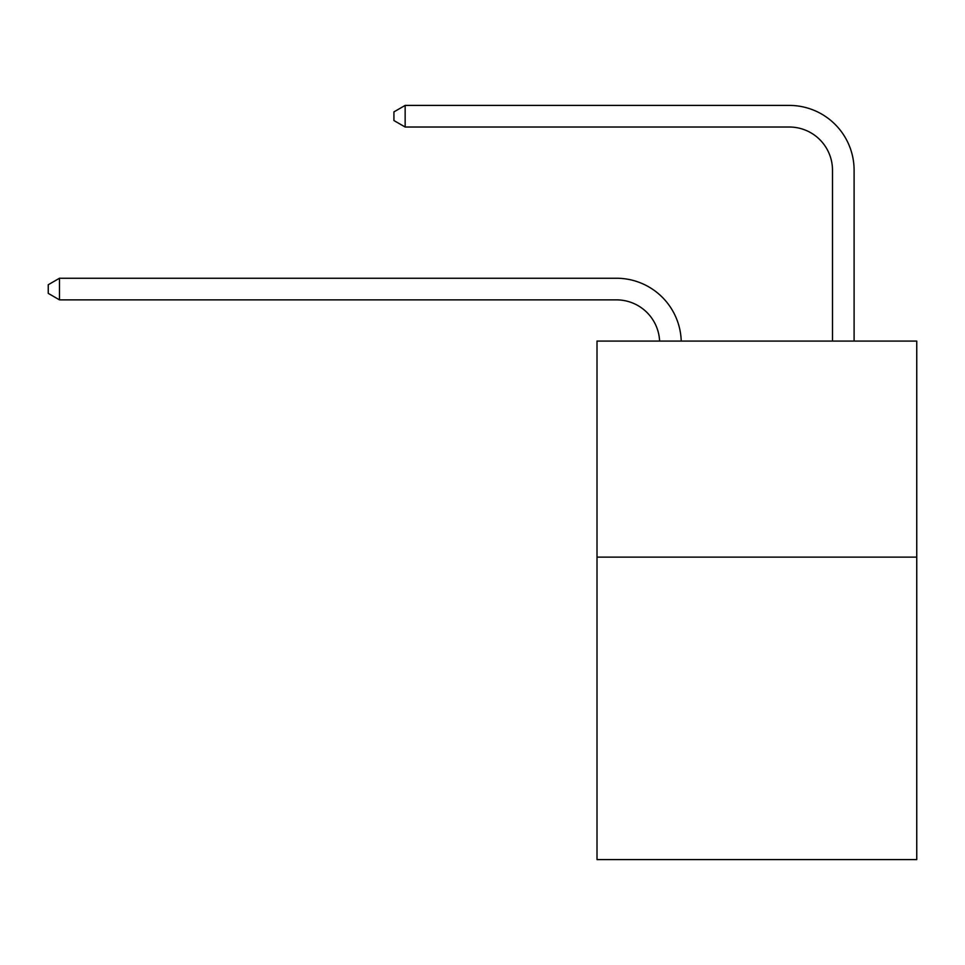 <?xml version="1.0" encoding="UTF-8"?>
<svg xmlns="http://www.w3.org/2000/svg" width="965" height="965" viewBox="0 0 965 965"><rect width="100%" height="100%" fill="white"/><g stroke="black" fill="none" stroke-linecap="round" stroke-linejoin="round"><path stroke-width="1.45" d="M916.75 557.119L916.75 859.586L597.009 859.586L597.009 341.079L916.75 341.079L916.75 557.119L597.009 557.119M616.442 299.862A43.208 43.208 0 0 1 659.614 341.079A43.208 43.208 0 0 0 616.442 299.862A43.208 43.208 0 0 1 659.614 341.079A43.208 43.208 0 0 0 616.442 299.862A43.208 43.208 0 0 1 659.614 341.079A43.208 43.208 0 0 0 616.442 299.862A43.208 43.208 0 0 1 659.614 341.079A43.208 43.208 0 0 0 616.442 299.862A43.208 43.208 0 0 1 659.614 341.079A43.208 43.208 0 0 0 616.442 299.862A43.208 43.208 0 0 1 659.614 341.079A43.208 43.208 0 0 0 616.442 299.862A43.208 43.208 0 0 1 659.614 341.079A43.208 43.208 0 0 0 616.442 299.862A43.208 43.208 0 0 1 659.614 341.079A43.208 43.208 0 0 0 616.442 299.862A43.208 43.208 0 0 1 659.614 341.079A43.208 43.208 0 0 0 616.442 299.862A43.208 43.208 0 0 1 659.614 341.079A43.208 43.208 0 0 0 616.442 299.862A43.208 43.208 0 0 1 659.614 341.079A43.208 43.208 0 0 0 616.442 299.862A43.208 43.208 0 0 1 659.614 341.079A43.208 43.208 0 0 0 616.442 299.862A43.208 43.208 0 0 1 659.614 341.079A43.208 43.208 0 0 0 616.442 299.862L59.48 299.862L48.25 293.372L48.25 284.735L59.48 278.246L616.442 278.246A64.812 64.812 0 0 1 681.23 341.079M832.493 341.079L832.493 170.226A43.208 43.208 0 0 0 789.286 127.018L405.155 127.018L393.925 120.541L393.925 111.892L405.155 105.414L789.286 105.414A64.812 64.812 0 0 1 854.097 170.226L854.097 341.079M59.48 299.862L59.48 278.246L616.442 278.246M832.493 170.226A43.208 43.208 0 0 0 789.286 127.018A43.208 43.208 0 0 1 832.493 170.226A43.208 43.208 0 0 0 789.286 127.018A43.208 43.208 0 0 1 832.493 170.226A43.208 43.208 0 0 0 789.286 127.018A43.208 43.208 0 0 1 832.493 170.226A43.208 43.208 0 0 0 789.286 127.018A43.208 43.208 0 0 1 832.493 170.226A43.208 43.208 0 0 0 789.286 127.018A43.208 43.208 0 0 1 832.493 170.226A43.208 43.208 0 0 0 789.286 127.018A43.208 43.208 0 0 1 832.493 170.226A43.208 43.208 0 0 0 789.286 127.018A43.208 43.208 0 0 1 832.493 170.226A43.208 43.208 0 0 0 789.286 127.018A43.208 43.208 0 0 1 832.493 170.226A43.208 43.208 0 0 0 789.286 127.018A43.208 43.208 0 0 1 832.493 170.226A43.208 43.208 0 0 0 789.286 127.018A43.208 43.208 0 0 1 832.493 170.226A43.208 43.208 0 0 0 789.286 127.018A43.208 43.208 0 0 1 832.493 170.226A43.208 43.208 0 0 0 789.286 127.018A43.208 43.208 0 0 1 832.493 170.226A43.208 43.208 0 0 0 789.286 127.018M405.155 127.018L405.155 105.414L789.286 105.414"/></g></svg>
